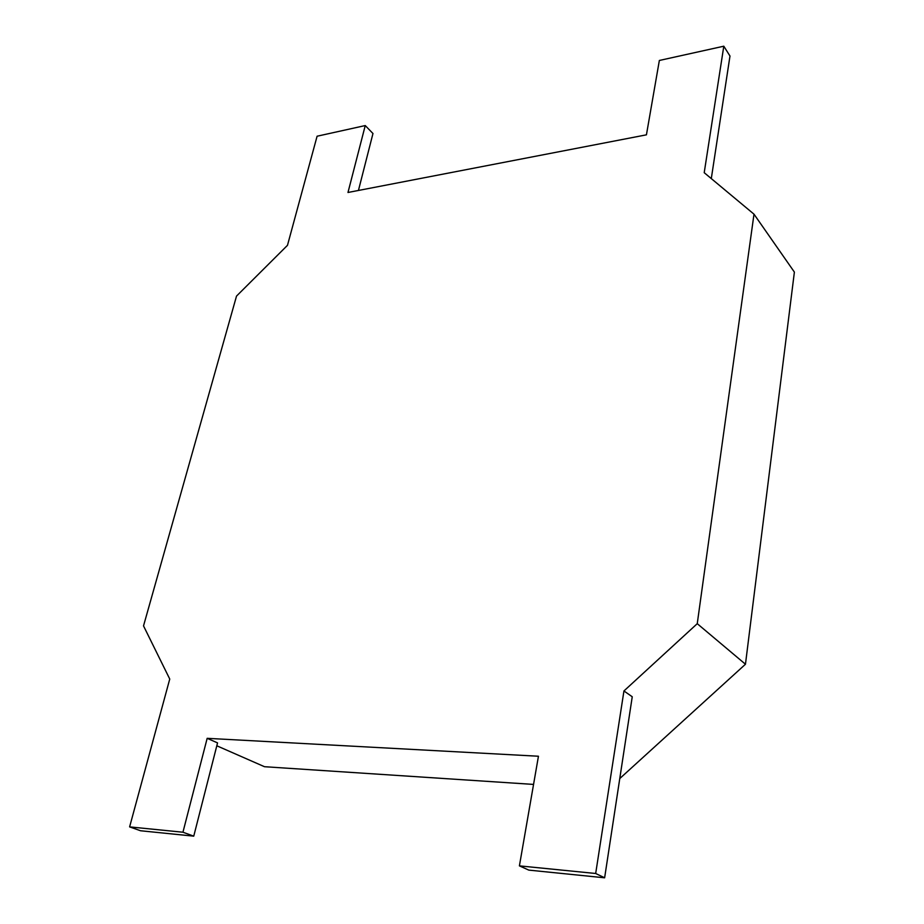 <?xml version="1.0" encoding="UTF-8"?>
<svg xmlns="http://www.w3.org/2000/svg" width="924" height="924" viewBox="0 0 924 924"><rect width="100%" height="100%" fill="white"/><g stroke="black" fill="none" stroke-linecap="round" stroke-linejoin="round"><path stroke-width="1.39" d="M619.773 778.551L745.46 664.229L794.386 272.095L753.996 214.172L704.215 172.696L723.804 46.2L659.355 60.464L646.43 134.835L347.978 192.481L365.246 125.56L317.094 136.221L287.48 245.322L236.521 296.084L143.52 625.883L169.75 679.048L129.614 826.888L182.94 832.224L193.751 836.151L140.564 830.757L129.614 826.888M745.46 664.229L697.25 623.677L623.943 690.967L632.247 696.765L604.631 877.8L528.805 870.108L519.404 865.869L538.449 756.236L207.172 738.322L217.544 742.896L193.751 836.151M533.552 784.418L264.495 766.712L216.805 745.784M697.25 623.677L753.996 214.172M207.172 738.322L182.94 832.224M519.404 865.869L595.68 873.492L604.631 877.8M623.943 690.967L595.68 873.492M711.295 178.598L729.983 56.029L723.804 46.2M358.443 190.46L372.973 133.518L365.246 125.56"/></g></svg>
